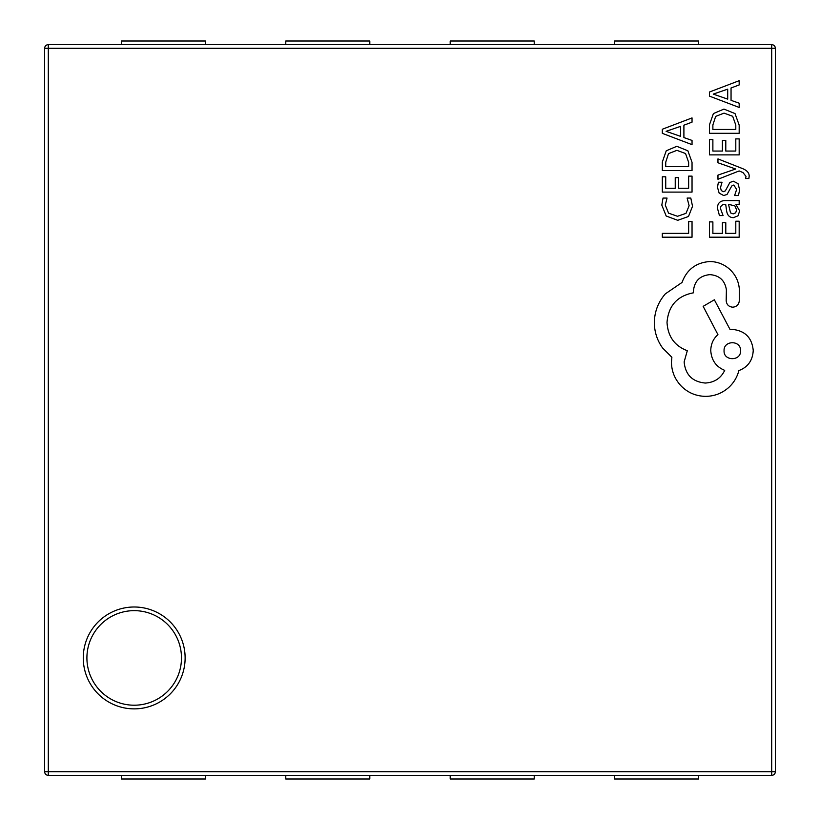 <?xml version="1.0" encoding="UTF-8"?>
<svg xmlns="http://www.w3.org/2000/svg" width="820" height="820" viewBox="0 0 820 820"><rect width="100%" height="100%" fill="white"/><g stroke="black" fill="none" stroke-linecap="round" stroke-linejoin="round"><path stroke-width="1.23" d="M181.476 657.927A47.283 47.283 0 0 0 134.193 610.654A47.283 47.283 0 0 0 86.91 657.927A47.283 47.283 0 0 0 134.193 705.21A47.283 47.283 0 0 0 181.476 657.927M771.692 775.351L48.308 775.351A3.649 3.649 0 0 1 44.649 771.692L44.649 48.308A3.649 3.649 0 0 1 48.308 44.649L771.692 44.649L771.692 48.308L48.308 48.308L48.308 771.692L771.692 771.692L771.692 48.308L775.351 48.308L775.351 771.692L771.692 771.692L771.692 775.351A3.649 3.649 0 0 0 775.351 771.692A3.649 3.649 0 0 1 771.692 775.351M534.22 44.649L534.22 41L450.19 41L450.19 44.649M285.78 44.649L285.78 41L369.81 41L369.81 44.649M121.38 44.649L121.38 41L205.41 41L205.41 44.649M614.59 44.649L614.59 41L698.62 41L698.62 44.649M205.41 775.351L205.41 779L121.38 779L121.38 775.351M369.81 775.351L369.81 779L285.78 779L285.78 775.351M534.22 775.351L534.22 779L450.19 779L450.19 775.351M698.62 775.351L698.62 779L614.59 779L614.59 775.351M775.351 48.308A3.649 3.649 0 0 0 771.692 44.649A3.649 3.649 0 0 1 775.351 48.308M692.039 221.523L688.646 221.523L688.646 233.362L662.314 233.362L662.314 237.195L692.039 237.195L692.039 221.523M692.531 206.281L690.799 198.061L687.129 198.061L689.118 205.728L685.991 213.364L677.505 216.285L668.577 213.159L665.276 205.061L667.039 198.061L663.031 198.061L661.812 205.102L666.188 216.019L677.74 220.313L688.482 216.49L692.531 206.281M692.039 176.126L688.646 176.126L688.646 188.272L678.652 188.272L678.652 177.643L675.239 177.643L675.239 188.272L665.727 188.272L665.727 176.802L662.314 176.802L662.314 192.105L692.039 192.105L692.039 176.126M692.039 170.509L692.039 162.329L687.867 150.788L676.797 146.309L666.25 150.788L662.314 162.032L662.314 170.509L692.039 170.509M665.727 166.675L688.646 166.675L688.646 162.36L685.551 153.524L676.9 150.347L668.525 153.607L665.727 162.186L665.727 166.675M692.039 117.916L662.314 129.242L662.314 133.342L692.039 144.658L692.039 140.425L683.9 137.565L683.9 125.193L692.039 122.159L692.039 117.916M680.549 136.345L680.549 126.372L666.117 131.323L680.549 136.345M739.179 221.215L735.796 221.215L735.796 233.362L725.792 233.362L725.792 222.732L722.389 222.732L722.389 233.362L712.877 233.362L712.877 221.892L709.464 221.892L709.464 237.195L739.179 237.195L739.179 221.215M717.469 208.27L719.447 215.578L723.066 215.578L720.493 208.618C720.493 205.748 722.225 204.313 725.69 204.313L726.571 210.607C727.227 215.301 729.533 217.648 733.5 217.648L738.01 215.824L739.681 210.914L735.899 204.416L739.179 204.313L739.179 200.592L725.526 200.592C720.155 200.592 717.469 203.155 717.469 208.27M730.507 212.882L733.193 213.876L735.673 212.79L736.626 209.951L734.894 205.912L728.529 204.313L730.507 212.882M736.647 189.43L734.597 195.549L738.441 195.549L739.681 189.789L738 183.608L733.408 181.21L729.902 182.46L725.331 190.875L723.353 191.685L721.282 190.558L720.493 187.626L722.03 182.235L718.412 182.235L717.469 187.257L719.16 193.141L723.681 195.529L727.043 194.473L731.758 185.986L733.777 185.033L736.647 189.43M717.961 158.895L717.961 162.76L735.663 169.012L717.961 175.111L717.961 179.272L739.138 170.95L743.002 172.579L745.995 176.392L745.564 178.504L748.875 178.504L749.183 176.105C749.183 172.846 746.918 170.324 742.387 168.53L717.961 158.895M739.179 138.898L735.796 138.898L735.796 151.054L725.792 151.054L725.792 140.425L722.389 140.425L722.389 151.054L712.877 151.054L712.877 139.574L709.464 139.574L709.464 154.888L739.179 154.888L739.179 138.898M739.179 133.291L739.179 125.111L735.017 113.57L723.947 109.091L713.4 113.57L709.464 124.814L709.464 133.291L739.179 133.291M712.877 129.447L735.796 129.447L735.796 125.132L732.701 116.296L724.05 113.129L715.675 116.379L712.877 124.958L712.877 129.447M739.179 80.698L709.464 92.014L709.464 96.124L739.179 107.44L739.179 103.197L731.05 100.347L731.05 87.965L739.179 84.942L739.179 80.698M727.699 99.128L727.699 89.154L713.256 94.105L727.699 99.128M709.7 261.539C696.036 262.595 686.811 269.565 682.025 282.459L665.327 293.867C658.173 302.18 654.514 311.764 654.339 322.608C654.442 332.008 657.189 340.464 662.58 347.967L671.877 357.264L671.457 362.122C671.559 371.491 674.942 379.598 681.594 386.425C688.257 392.903 696.282 396.214 705.692 396.357C714.425 396.255 722.102 393.292 728.724 387.481C733.797 382.796 737.17 377.159 738.861 370.578C747.881 367.165 752.668 360.472 753.231 350.499C752.001 337.645 744.96 330.603 732.106 329.373L729.984 329.373L714.353 299.792L703.15 306.342L717.941 334.652C713.328 338.67 710.94 343.949 710.755 350.499C711.391 360.185 716.044 366.806 724.706 370.363C720.872 378.286 714.384 382.52 705.261 383.042C692.408 381.812 685.366 374.771 684.136 361.917L687.303 350.714C674.624 345.927 667.859 336.487 667.019 322.393C668.423 305.778 677.228 295.917 693.433 292.812L693.433 291.12C694.386 281.086 699.88 275.592 709.915 274.638C719.427 275.377 724.921 280.45 726.397 289.86L726.182 300.632C726.571 304.609 728.755 306.793 732.731 307.182C736.503 306.834 738.687 304.784 739.291 301.053L739.291 288.589C738.543 281.014 735.376 274.608 729.779 269.36C724.039 264.214 717.346 261.611 709.7 261.539M740.552 350.714C741.034 339.941 723.486 340.228 724.07 350.714C723.414 361.302 741.218 361.302 740.552 350.714M83.261 657.927A50.932 50.932 0 0 1 134.193 606.995A50.932 50.932 0 0 1 185.125 657.927A50.932 50.932 0 0 1 134.193 708.87A50.932 50.932 0 0 1 83.261 657.927M48.308 44.649A3.649 3.649 0 0 0 44.649 48.308L48.308 48.308L48.308 44.649M44.649 771.692A3.649 3.649 0 0 0 48.308 775.351L48.308 771.692L44.649 771.692"/></g></svg>

